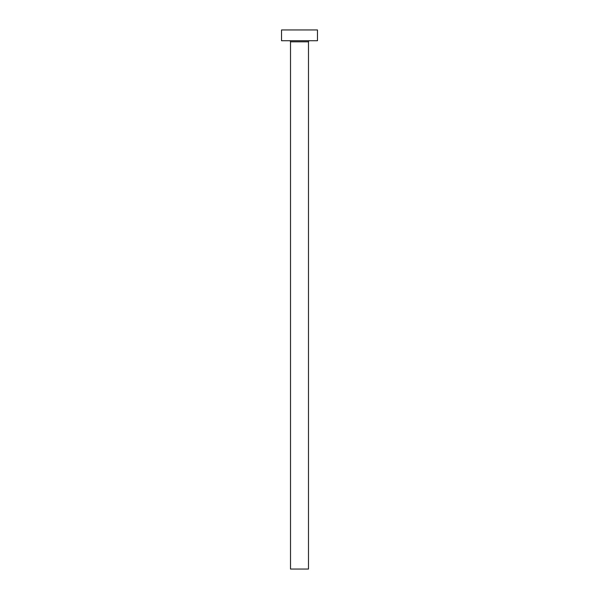 <?xml version="1.0" encoding="UTF-8"?>
<svg xmlns="http://www.w3.org/2000/svg" width="599" height="599" viewBox="0 0 599 599"><rect width="100%" height="100%" fill="white"/><g stroke="black" fill="none" stroke-linecap="round" stroke-linejoin="round"><path stroke-width="0.9" d="M308.485 41.81L290.515 41.81L290.515 569.05L308.485 569.05L308.485 41.81A1.078 1.078 0 0 1 309.563 40.732M290.515 41.81A1.078 1.078 0 0 0 289.437 40.732M317.47 40.732L281.53 40.732L281.53 29.95L317.47 29.95L317.47 40.732"/></g></svg>
